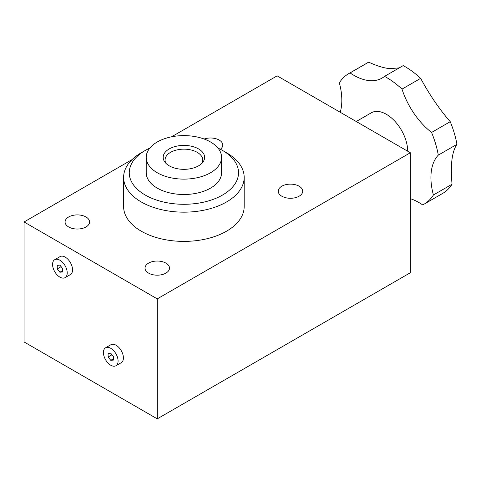 <?xml version="1.0" encoding="UTF-8"?>
<svg xmlns="http://www.w3.org/2000/svg" width="481" height="481" viewBox="0 0 481 481"><rect width="100%" height="100%" fill="white"/><g stroke="black" fill="none" stroke-linecap="round" stroke-linejoin="round"><path stroke-width="0.72" d="M59.891 277.128A10.36 5.982 -120 0 0 65.073 277.645A10.36 5.982 -120 0 0 66.661 269.342A10.36 5.982 -120 0 0 59.891 260.209A10.36 5.982 -120 0 0 54.714 259.698A10.36 5.982 -120 0 0 53.126 268.001A10.36 5.982 -120 0 0 59.891 277.128M65.073 277.645L70.4 274.567A10.36 5.982 -120 0 0 71.988 266.264A10.36 5.982 -120 0 0 65.224 257.137A10.36 5.982 -120 0 0 60.041 256.62L54.714 259.698M110.756 365.229A10.36 5.982 -120 0 0 115.939 365.74A10.36 5.982 -120 0 0 117.526 357.437A10.36 5.982 -120 0 0 110.756 348.31A10.36 5.982 -120 0 0 105.573 347.799A10.36 5.982 -120 0 0 103.986 356.096A10.36 5.982 -120 0 0 110.756 365.229M115.939 365.74L121.266 362.668A10.36 5.982 -120 0 0 122.853 354.365A10.36 5.982 -120 0 0 116.083 345.232A10.36 5.982 -120 0 0 110.907 344.721L105.573 347.799M340.217 112.265A56.517 32.63 60 0 0 339.345 82.834A75.355 43.506 60 0 1 348.695 73.653L367.346 62.891A75.355 43.506 60 0 1 368.723 62.151C376.551 65.819 383.561 67.989 389.742 68.663L399.248 67.887M368.723 62.151L350.072 72.914A56.517 32.63 60 0 0 382.076 78.078A56.517 32.63 60 0 0 384.553 76.371L403.204 65.608A75.355 43.506 60 0 1 420.653 78.349C429.449 94.673 439.303 109.121 450.228 121.681A75.355 43.506 60 0 1 456.95 144.348C451.93 151.629 450.294 164.917 452.05 184.223A75.355 43.506 60 0 1 442.694 193.404L424.05 204.172A75.355 43.506 60 0 1 422.673 204.912A56.517 32.63 60 0 0 410.347 198.671M356.229 121.513L371.302 112.807A30.141 17.4 60 0 1 378.234 111.466A30.141 17.4 60 0 1 407.684 151.214M146.224 157.371L146.224 172.751A37.674 21.753 0 0 0 157.257 188.131A37.674 21.753 0 0 0 198.316 192.845A37.674 21.753 0 0 0 221.573 172.751L221.573 157.371A37.674 21.753 0 0 0 198.316 137.271A37.674 21.753 0 0 0 157.257 141.985A37.674 21.753 0 0 0 146.224 157.371A37.674 21.753 0 0 0 169.48 177.465A37.674 21.753 0 0 0 210.54 172.751A37.674 21.753 0 0 0 221.573 157.371M149.813 148.1A54.63 31.542 0 0 0 145.268 150.445A54.63 31.542 0 0 0 145.268 195.052A54.63 31.542 0 0 0 222.529 195.052A54.63 31.542 0 0 0 222.529 150.445A54.63 31.542 0 0 0 217.983 148.1M226.527 152.754L222.529 150.445L226.521 152.754A60.281 34.806 180 0 1 226.527 152.754A60.281 34.806 180 0 1 244.18 177.363A60.281 34.806 180 0 1 206.968 209.518A60.281 34.806 180 0 1 141.27 201.972A60.281 34.806 180 0 1 123.617 177.363A60.281 34.806 180 0 1 141.27 152.754L145.268 150.445M281.806 196.206A12.247 7.071 0 0 0 295.148 197.739A12.247 7.071 0 0 0 302.705 191.21A12.247 7.071 0 0 0 299.122 186.207A12.247 7.071 0 0 0 285.774 184.674A12.247 7.071 0 0 0 278.216 191.21A12.247 7.071 0 0 0 281.806 196.206M220.376 149.272A12.247 7.071 0 0 0 222.781 145.064A12.247 7.071 0 0 0 219.198 140.067A12.247 7.071 0 0 0 204.16 139.027M148.599 273.112A12.247 7.071 0 0 0 161.941 274.645A12.247 7.071 0 0 0 169.498 268.115A12.247 7.071 0 0 0 165.915 263.113A12.247 7.071 0 0 0 152.573 261.58A12.247 7.071 0 0 0 145.009 268.115A12.247 7.071 0 0 0 148.599 273.112M68.675 226.972A12.247 7.071 0 0 0 82.017 228.499A12.247 7.071 0 0 0 89.58 221.969A12.247 7.071 0 0 0 85.991 216.973A12.247 7.071 0 0 0 72.649 215.44A12.247 7.071 0 0 0 65.085 221.969A12.247 7.071 0 0 0 68.675 226.972M123.617 177.363L123.617 206.589A60.281 34.806 0 0 0 141.27 231.199A60.281 34.806 0 0 0 206.968 238.744A60.281 34.806 0 0 0 244.18 206.589L244.18 177.363M132.028 159.626L24.05 221.969L157.257 298.875L410.347 152.754L277.14 75.848L171.537 136.82M410.347 152.754L410.347 272.733L157.257 418.849L157.257 298.875M24.05 221.969L24.05 341.943L157.257 418.849M348.695 73.653A75.355 43.506 60 0 1 350.072 72.914M424.05 204.172A75.355 43.506 60 0 0 433.399 194.991L452.05 184.223M433.399 194.991A56.517 32.63 60 0 1 438.299 155.116L456.95 144.348M438.299 155.116A75.355 43.506 60 0 0 431.577 132.449L450.228 121.681M431.577 132.449A56.517 32.63 60 0 1 402.002 89.117L420.653 78.349M384.553 76.371A75.355 43.506 60 0 1 402.002 89.117M113.42 356.529L110.756 353.216L108.093 353.457L108.093 357.004L110.756 360.323L113.42 360.083L113.42 356.529M62.56 268.434L59.891 265.121L57.227 265.356L57.227 268.909L59.891 272.222L62.56 271.987L62.56 268.434M62.56 270.683L59.891 272.222M61.129 266.654L57.227 268.909M113.42 358.784L110.756 360.323M111.995 354.756L108.093 357.004M201.834 163.366A18.837 10.877 0 0 0 202.735 160.035A18.837 10.877 0 0 0 191.107 149.982A18.837 10.877 0 0 0 170.575 152.345A18.837 10.877 0 0 0 165.061 160.035A18.837 10.877 0 0 0 165.963 163.366M169.246 148.912A20.719 11.965 0 0 0 164.983 162.253A20.719 11.965 0 0 0 198.551 165.831A20.719 11.965 0 0 0 202.814 162.253A20.719 11.965 0 0 0 195.647 147.517A20.719 11.965 0 0 0 169.246 148.912"/></g></svg>
